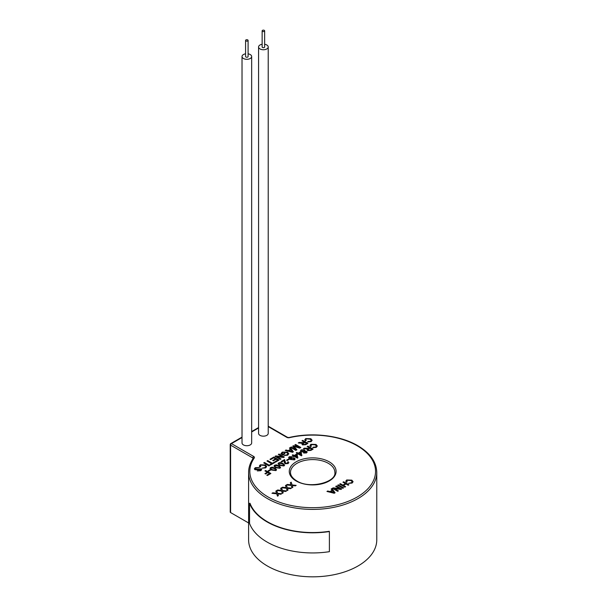 <?xml version="1.0" encoding="UTF-8"?>
<svg xmlns="http://www.w3.org/2000/svg" width="607" height="607" viewBox="0 0 607 607"><rect width="100%" height="100%" fill="white"/><g stroke="black" fill="none" stroke-linecap="round" stroke-linejoin="round"><path stroke-width="0.91" d="M245.956 40.935A1.252 0.721 0 0 0 247.315 41.086A1.252 0.721 0 0 0 248.088 40.419A1.252 0.721 0 0 0 247.724 39.91A1.252 0.721 0 0 0 246.359 39.751A1.252 0.721 0 0 0 245.585 40.419A1.252 0.721 0 0 0 245.956 40.935M245.585 40.419L245.585 56.527A1.252 0.721 0 0 0 245.956 57.035A1.252 0.721 0 0 0 247.315 57.195A1.252 0.721 0 0 0 248.088 56.527L248.088 40.419M262.512 31.374A1.252 0.721 0 0 0 263.878 31.526A1.252 0.721 0 0 0 264.644 30.858A1.252 0.721 0 0 0 264.28 30.35A1.252 0.721 0 0 0 262.914 30.191A1.252 0.721 0 0 0 262.141 30.858A1.252 0.721 0 0 0 262.512 31.374M262.141 30.858L262.141 46.967A1.252 0.721 0 0 0 262.512 47.475A1.252 0.721 0 0 0 263.878 47.634A1.252 0.721 0 0 0 264.644 46.967L264.644 30.858M245.585 53.833A4.818 2.785 0 0 0 242.018 56.527A4.818 2.785 0 0 0 243.43 58.492A4.818 2.785 0 0 0 248.68 59.091A4.818 2.785 0 0 0 251.662 56.527A4.818 2.785 0 0 0 250.243 54.554A4.818 2.785 0 0 0 248.088 53.833M242.018 56.527L242.018 442.943A4.818 2.785 0 0 0 243.43 444.908A4.818 2.785 0 0 0 248.68 445.515A4.818 2.785 0 0 0 251.662 442.943L251.662 56.527M262.141 44.273A4.818 2.785 0 0 0 258.574 46.967A4.818 2.785 0 0 0 259.986 48.932A4.818 2.785 0 0 0 265.244 49.539A4.818 2.785 0 0 0 268.218 46.967A4.818 2.785 0 0 0 266.807 44.994A4.818 2.785 0 0 0 264.644 44.273M258.574 46.967L258.574 433.383A4.818 2.785 0 0 0 259.986 435.348A4.818 2.785 0 0 0 265.244 435.955A4.818 2.785 0 0 0 268.218 433.383L268.218 46.967M248.597 472.405L248.597 539.828A64.084 37.004 0 0 0 267.368 565.99A64.084 37.004 0 0 0 337.211 574.01A64.084 37.004 0 0 0 376.772 539.828L376.772 472.405A64.084 37.004 180 0 1 337.211 506.587A64.084 37.004 180 0 1 267.368 498.567A64.084 37.004 180 0 1 248.597 472.405C248.62 467.511 250.167 462.815 253.248 458.315A1.229 0.933 34.5 0 1 254.265 458.004A62.855 36.291 0 0 0 268.241 497.057A62.855 36.291 0 0 0 357.128 497.057A62.855 36.291 0 0 0 357.128 445.735A62.855 36.291 0 0 0 289.486 437.67A2.466 1.426 0 0 1 286.83 437.359L268.218 426.607M329.389 531.542L329.267 531.292A64.084 37.004 180 0 1 267.368 521.716A64.084 37.004 180 0 1 249.993 503.241L249.545 503.302A64.547 37.262 0 0 0 329.389 531.542L329.389 551.672A64.547 37.262 0 0 1 249.545 523.424L249.545 503.302M259.341 467.511L255.911 468.02L255.63 469.234L261.2 468.809L261.754 469.575L260.813 470.683L257.33 470.918L260.183 470.349L260.509 469.264L257.102 469.886L254.932 469.681L254.341 468.854L255.274 467.686L259.341 467.504L255.911 468.02L255.63 469.234L255.289 468.756M260.509 469.264L260.798 469.681L259.857 469.105L257.102 469.886L254.932 469.681L254.341 468.847M265.767 466.631L264.682 465.402L260.942 465.114L260.327 465.926L260.79 466.715L259.879 467.041L259.341 466.032L260.274 464.803L265.418 464.977L266.685 466.533L265.646 467.898L262.118 468.179L265.084 467.519L265.767 466.631L264.682 465.402L260.942 465.114L260.327 465.933M259.341 466.032L259.879 467.041L260.79 466.715M269.667 465.501L268.931 465.926L263.704 462.906L264.44 462.473L269.667 465.493L268.931 465.926L263.704 462.898M274.63 462.633L270.54 464.992L269.933 464.643L271.61 463.672L266.989 461.009L267.725 460.576L272.346 463.247L274.023 462.284L274.63 462.633L270.54 464.992L269.933 464.643M279.053 460.076L275.366 462.208L274.766 461.859L277.71 460.152L276.102 459.226L273.355 460.812L272.748 460.463L275.502 458.877L273.689 457.837L270.608 459.613L270.001 459.264L273.825 457.056L279.053 460.076L275.366 462.208L274.766 461.859M284.281 457.063L283.499 457.511L277.103 456.707L280.995 458.953L280.259 459.385L275.032 456.365L275.813 455.91L282.217 456.714L278.317 454.468L279.053 454.036L284.281 457.056L283.499 457.511M284.949 453.733L282.809 454.969L280.874 453.854L282.217 452.132L287.543 452.124L288.826 453.74L287.642 455.197L283.97 455.538L287.05 454.84L287.68 453.285L286.83 452.572L282.885 452.45L281.952 453.626L282.938 454.195L284.349 453.376L284.949 453.733L282.809 454.969L280.874 453.846M287.68 453.285L286.83 452.564L282.885 452.443L281.952 453.619M293.378 451.805L292.544 452.291L285.244 450.47L286.026 450.015L288.226 450.599L290.457 449.309L289.44 448.042L290.229 447.587L293.378 451.805L292.544 452.283L285.244 450.47M300.837 447.503L299.729 448.141L293.887 446.388L296.914 449.764L295.814 450.402L290.586 447.382L291.322 446.957L295.746 449.506L292.718 446.153L293.485 445.705L299.297 447.458L294.873 444.901L295.609 444.476L300.837 447.496L299.729 448.141L293.887 446.388M295.738 449.506L292.718 446.153M299.281 447.45L294.873 444.908M307.946 443.391L305.678 444.711L302.514 444.908L301.922 444.127L302.498 443.292L298.265 442.951L299.114 442.457L303.568 442.594L304.327 442.154L301.983 440.803L302.718 440.379L307.946 443.391L305.678 444.703L302.514 444.901L301.922 444.119M311.216 440.386L310.131 439.157L306.398 438.869L305.776 439.688L306.239 440.477L305.329 440.803L304.79 439.787L305.723 438.565L310.867 438.732L312.142 440.295L311.103 441.653L307.567 441.942L308.144 441.418L310.534 441.281L311.216 440.386L310.131 439.164L306.398 438.876L305.776 439.688M270.889 473.498L267.399 475.516L266.799 475.167L269.546 473.574L267.869 472.61L265.525 473.968L264.925 473.619L267.27 472.261L264.925 470.911L265.661 470.478L270.889 473.498L267.399 475.516L266.799 475.16M270.623 470.099L268.673 471.214L268.074 470.873L270.016 469.742L270.623 470.099L268.673 471.214L268.074 470.865M276.572 469.757L275.919 470.6L271.587 470.038L269.963 468.376L270.623 467.534L272.293 467.155L274.941 468.096L276.572 469.75L275.919 470.592L271.587 470.03L269.963 468.376M280.593 467.436L279.941 468.278L275.616 467.716L273.985 466.055L274.645 465.212L276.314 464.833L278.962 465.774L280.593 467.428L279.941 468.27L275.616 467.709L273.985 466.055M284.622 465.114L283.962 465.956L279.637 465.394L278.006 463.733L278.666 462.891L280.335 462.511L282.983 463.452L284.622 465.106L283.962 465.948L279.637 465.387L278.006 463.733M284.372 460.447L281.815 461.927L281.147 461.54L284.562 459.567L285.662 463.293L287.46 463.232L287.513 462.117L288.249 461.768L288.849 462.625L288.052 463.596L284.994 463.687L284.235 462.397L284.372 460.447L281.815 461.927L281.147 461.54M285.244 461.426L285.169 462.268M289.122 459.416L287.179 460.538L286.572 460.189L288.522 459.059L289.122 459.408L287.179 460.538L286.572 460.182M292.073 456.699L289.44 457.693L289.858 457.132L290.677 458.915L291.193 457.83L294.357 457.944L295.161 458.96L294.494 459.871L290.237 459.438L288.575 457.716L289.289 456.76L292.073 456.699L289.858 457.132M297.84 457.86L297.369 458.133L294.152 456.282L293.477 456.669L292.809 456.282L293.477 455.887L292.21 455.159L292.877 454.764L294.152 455.5L296.428 454.188L297.096 454.575L297.84 457.86L297.369 458.133L294.152 456.274L293.477 456.661L292.809 456.282M301.861 455.538L301.391 455.811L298.174 453.953L297.498 454.339L296.831 453.953L297.498 453.566L296.231 452.837L296.899 452.443L298.174 453.179L300.45 451.858L301.125 452.245L301.861 455.538L301.391 455.811L298.174 453.953L297.498 454.339L296.831 453.953M304.805 451.191L306.641 451.335L307.18 452.071L306.489 452.943L303.675 453.027L303.424 451.987L301.102 451.775L300.435 450.864L301.186 449.886L304.471 449.848L304.805 451.191L305.086 450.629L304.813 451.191M307.18 452.071L306.489 452.943L303.675 453.027L303.424 451.987L301.102 451.775L300.435 450.857M313.121 449.112L310.852 450.424L307.688 450.629L307.104 449.84L307.673 449.013L303.439 448.672L304.289 448.178L308.743 448.315L309.502 447.875L307.157 446.524L307.893 446.092L313.121 449.112L310.852 450.424L307.688 450.622L307.104 449.84M316.391 446.107L315.306 444.878L311.573 444.59L310.951 445.409L311.414 446.191L310.503 446.524L309.965 445.508L310.898 444.286L316.042 444.453L317.317 446.016L316.277 447.374L312.742 447.663L313.318 447.139L315.708 447.002L316.391 446.107L315.306 444.885L311.573 444.597L310.951 445.409M281.694 493.726L280.806 494.242L277.801 493.87L278.37 495.646L277.475 496.169L276.716 493.81L271.974 493.301L272.862 492.785L276.511 493.172L275.836 491.071L276.739 490.547L277.619 493.294L281.694 493.726L280.806 494.242L277.801 493.87M286.527 490.934L285.631 491.458L282.627 491.078L283.203 492.861L282.301 493.377L281.542 491.017L276.8 490.509L277.695 490.001L281.337 490.388L280.662 488.286L281.565 487.762L282.445 490.502L286.527 490.934L285.631 491.458L282.627 491.086M283.203 492.854L282.301 493.377L281.542 491.017L276.8 490.509M291.352 488.157L290.465 488.665L287.452 488.301L288.029 490.069L287.126 490.593L286.367 488.233L281.633 487.732L282.521 487.209L286.163 487.603L285.487 485.501L286.39 484.978L287.27 487.717L291.352 488.149L290.465 488.665L287.452 488.294M296.178 485.365L295.29 485.881L292.286 485.509L292.855 487.284L291.952 487.808L291.193 485.448L286.458 484.94L287.346 484.424L290.988 484.811L290.313 482.717L291.216 482.193L292.096 484.932L296.178 485.365L295.29 485.881L292.286 485.509M335.079 492.785L334.245 493.271L326.945 491.45L327.727 490.995L329.927 491.579L332.158 490.297L331.141 489.022L331.923 488.567L335.079 492.785L334.245 493.263L326.945 491.45M341.665 488.984L340.891 489.439L334.487 488.627L338.387 490.881L337.644 491.306L332.416 488.286L333.197 487.838L339.601 488.643L335.701 486.397L336.437 485.964L341.665 488.984L340.891 489.439L334.48 488.627M339.594 488.643L335.701 486.397M343.615 487.861L342.872 488.286L337.644 485.274L338.387 484.841L343.615 487.861L342.872 488.286L337.644 485.266M348.911 484.803L348.168 485.228L346.028 483.991L343.479 485.463L345.626 486.7L344.89 487.125L339.654 484.113L340.398 483.68L342.872 485.114L345.421 483.642L342.94 482.216L343.683 481.783L348.911 484.803L348.168 485.228L346.028 483.991L343.479 485.463M352.181 481.799L351.096 480.569L347.356 480.281L346.741 481.101L347.204 481.882L346.293 482.208L345.755 481.199L346.688 479.97L351.832 480.145L353.099 481.7L352.06 483.066L348.532 483.347L351.499 482.686L352.181 481.799L351.096 480.569L347.356 480.281L346.741 481.093M252.846 458.915L252.846 457.982L230.592 445.136L230.592 512.558L248.597 522.953M230.592 512.558A1.229 0.713 180 0 1 230.228 512.058L230.228 444.635A1.229 0.713 0 0 0 230.592 445.136A1.229 0.713 120 0 1 231.464 443.626L253.718 456.472A1.229 0.713 120 0 0 252.846 457.982A1.229 0.713 0 0 1 253.195 458.391M347.204 481.882L346.293 482.208L345.755 481.192M353.099 481.708L352.06 483.066L348.532 483.347M345.421 483.642L342.94 482.208M345.626 486.7L344.89 487.125L339.654 484.105M338.387 490.881L337.644 491.306L332.416 488.286M332.158 490.297L331.141 489.022M333.448 491.913L332.537 490.767L330.754 491.799L334.062 492.679L332.537 490.775L330.762 491.799M334.062 492.679L333.448 491.92M290.988 484.811L290.313 482.709M292.855 487.284L291.952 487.808L291.193 485.441L286.458 484.94M286.163 487.603L285.487 485.494M288.029 490.069L287.126 490.593L286.367 488.233L281.633 487.724M280.662 488.286L281.337 490.388M276.511 493.172L275.836 491.071M278.37 495.646L277.475 496.162L276.716 493.802L271.974 493.301M311.414 446.191L310.503 446.524L309.965 445.508M317.317 446.016L316.277 447.374L312.742 447.655M309.502 447.875L307.157 446.524M307.673 449.013L303.439 448.664M311.778 449.195L310.101 448.232L308.705 449.036L308.409 450.189L310.223 450.091L311.778 449.195L310.101 448.224L308.705 449.036L308.409 450.189L308.037 449.696M303.675 453.027L303.424 451.987L303.675 453.027M305.966 451.722L305.882 452.602L305.966 451.722L304.403 451.752L304.327 452.632L305.882 452.594L305.966 451.722L304.403 451.752L304.327 452.632L304.403 451.752M303.811 450.25L303.819 451.396L303.811 450.242L301.785 450.242L301.785 451.388L303.819 451.388L303.811 450.242L301.785 450.242L301.785 451.388L301.785 450.242M297.498 453.566L296.231 452.837M300.298 452.723L298.841 453.566L300.723 454.651L300.298 452.723L298.849 453.566M300.723 454.651L300.298 452.731M293.477 455.887L292.21 455.151M296.702 456.972L296.269 455.053L294.82 455.887L296.702 456.972L296.269 455.053L294.827 455.887M295.161 458.968L294.494 459.871L290.237 459.431L288.575 457.716M291.588 458.3L291.17 458.854L291.588 458.293L293.651 458.315L293.788 459.582L293.651 458.308L291.588 458.293L291.694 459.499L293.788 459.582L294.205 459.013M288.849 462.625L288.052 463.596L284.994 463.687L284.235 462.39M282.316 463.839L279.266 463.24L278.924 463.74L279.266 463.247C278.772 463.915 279.114 464.507 280.305 465L283.363 465.599L283.704 464.992L282.316 463.839L279.266 463.247M283.704 464.992L283.363 465.599L283.704 464.992L282.316 463.847M279.683 467.314L279.341 467.921L279.683 467.314L278.294 466.168L275.244 465.561L274.903 466.062L275.244 465.569C274.751 466.244 275.092 466.829 276.284 467.322L279.341 467.921L279.683 467.314L278.294 466.161L275.244 465.569M275.654 469.636L275.32 470.243L275.654 469.636L274.273 468.49L271.223 467.883L270.881 468.384L271.223 467.891C270.73 468.566 271.071 469.15 272.262 469.643L275.32 470.243L275.654 469.636L274.273 468.483L271.223 467.891M267.27 472.261L264.925 470.903M269.546 473.574L267.869 472.61L265.525 473.968L264.925 473.612M312.142 440.295L311.103 441.653L307.567 441.934M306.239 440.47L305.329 440.803L304.79 439.787M304.327 442.154L301.983 440.803M302.498 443.292L298.265 442.951M306.603 443.474L304.926 442.511L303.53 443.315L303.234 444.468L305.048 444.37L306.603 443.474L304.926 442.503L303.53 443.315L303.234 444.468L302.863 443.975M296.914 449.764L295.814 450.402L290.586 447.382M290.457 449.309L289.44 448.042M292.362 451.699L290.836 449.787L289.053 450.819L292.362 451.699L290.836 449.795L289.061 450.819M288.826 453.748L287.642 455.197L283.97 455.538M282.217 456.714L278.317 454.461M280.995 458.953L280.259 459.385L275.032 456.358M283.499 457.503L277.096 456.699M275.502 458.877L273.689 457.83L270.608 459.613L270.001 459.264M277.71 460.152L276.102 459.226L273.355 460.812L272.748 460.463M271.61 463.672L266.989 461.001M262.118 468.179L265.646 467.898L266.685 466.533M261.754 469.575L260.813 470.683L257.33 470.911M329.244 461.836A23.415 13.521 180 0 1 329.244 480.956A23.415 13.521 180 0 1 296.125 480.956A23.415 13.521 180 0 1 296.125 461.836A23.415 13.521 180 0 1 329.244 461.836M334.867 472.405A22.186 12.808 0 0 0 328.372 463.346A22.186 12.808 0 0 0 304.19 460.569A22.186 12.808 0 0 0 290.503 472.405C290.465 475.471 292.544 478.301 296.74 480.896C309.669 489.454 336.635 482.102 334.867 472.405M258.574 427.973L251.662 431.964M242.018 437.533L231.464 443.626A1.229 0.713 -120 0 0 230.842 443.565A1.229 1.229 0 0 0 230.228 444.635M254.265 458.004A2.466 1.426 0 0 0 253.718 456.472M268.218 426.19L287.452 437.298A1.229 0.713 120 0 0 286.83 437.359M287.452 437.298L289.486 437.67M376.772 472.405C376.461 461.904 370.118 452.997 357.743 445.675C340.299 435.371 312.203 432.025 289.213 437.48M258.574 427.556L251.662 431.547M242.018 437.116L230.842 443.565"/></g></svg>
